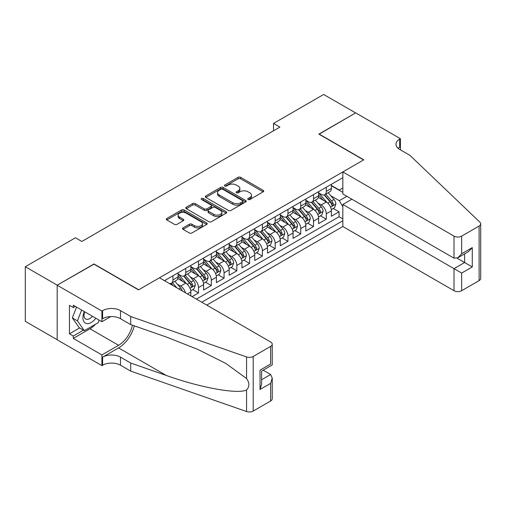 <?xml version="1.0" encoding="UTF-8"?>
<svg xmlns="http://www.w3.org/2000/svg" width="506" height="506" viewBox="0 0 506 506"><rect width="100%" height="100%" fill="white"/><g stroke="black" fill="none" stroke-linecap="round" stroke-linejoin="round"><path stroke-width="0.76" d="M248.123 199.503A1.24 0.715 0 0 0 249.875 199.503L263.202 191.812A1.771 1.025 0 0 0 263.721 191.085A1.771 1.025 0 0 0 263.202 190.364L240.628 177.328A1.771 1.025 0 0 0 238.117 177.328L224.79 185.025A1.24 0.715 0 0 0 224.43 185.531A1.24 0.715 0 0 0 224.79 186.037A1.24 0.715 0 0 0 226.549 186.037L228.276 185.038A5.674 3.276 0 0 1 236.302 185.038L238.181 186.126A5.674 3.276 0 0 1 239.844 188.447A5.674 3.276 0 0 1 238.181 190.762L236.454 191.755A1.24 0.715 0 0 0 236.093 192.261A1.24 0.715 0 0 0 236.454 192.773A1.24 0.715 0 0 0 238.212 192.773L239.939 191.774A5.674 3.276 0 0 1 247.965 191.774L249.844 192.862A5.674 3.276 0 0 1 251.507 195.177A5.674 3.276 0 0 1 249.844 197.498L248.123 198.491A1.24 0.715 0 0 0 247.757 198.997A1.24 0.715 0 0 0 248.123 199.503L248.123 198.491M183.058 227.871A1.771 1.025 0 0 0 182.54 228.598A1.771 1.025 0 0 0 183.058 229.319L189.389 232.981A1.771 1.025 0 0 0 191.9 232.981L206.701 224.436A1.771 1.025 0 0 0 207.22 223.709A1.771 1.025 0 0 0 206.701 222.988L184.121 209.952A1.771 1.025 0 0 0 181.616 209.952L166.816 218.497A1.771 1.025 0 0 0 166.297 219.218A1.771 1.025 0 0 0 166.816 219.946L174.462 224.36A1.771 1.025 0 0 0 176.974 224.36L183.305 220.705A1.771 1.025 0 0 0 183.83 219.977A1.771 1.025 0 0 0 183.305 219.256L179.516 217.068A4.744 2.739 0 0 1 178.125 215.126A4.744 2.739 0 0 1 181.053 212.596A4.744 2.739 0 0 1 186.221 213.19L201.084 221.773A4.744 2.739 0 0 1 202.476 223.709A4.744 2.739 0 0 1 199.547 226.239A4.744 2.739 0 0 1 194.374 225.644L191.9 224.215A1.771 1.025 0 0 0 189.389 224.215L183.058 227.871L183.058 229.319M93.983 264.183L57.248 285.169L25.3 266.725L25.3 321.323L57.184 339.728M93.983 263.961L138.707 289.78L363.599 159.94L318.875 134.122L355.61 112.914L323.669 94.47L273.512 123.426L273.512 130.801M25.3 266.725L75.451 237.769L81.846 241.463L279.9 127.114L273.512 123.426M228.396 210.458A1.771 1.025 0 0 0 230.907 210.458L245.707 201.913A1.771 1.025 0 0 0 246.226 201.192A1.771 1.025 0 0 0 245.707 200.465L223.127 187.429A1.771 1.025 0 0 0 220.622 187.429L205.822 195.974A1.771 1.025 0 0 0 205.303 196.701A1.771 1.025 0 0 0 205.822 197.422L228.396 210.458M201.989 199.775A1.24 0.715 0 0 1 203.248 199.946L203.248 198.472L226.201 211.723A1.771 1.025 0 0 1 226.72 212.45A1.771 1.025 0 0 1 226.201 213.171L211.4 221.717A1.771 1.025 0 0 1 208.896 221.717L186.316 208.681L186.316 207.239A1.771 1.025 0 0 0 185.797 207.96A1.771 1.025 0 0 0 186.316 208.681M186.316 207.239L192.653 203.576A1.771 1.025 0 0 1 195.158 203.576L204.316 208.864A1.771 1.025 0 0 0 206.827 208.864L211.027 206.442A1.771 1.025 0 0 0 211.546 205.714A1.771 1.025 0 0 0 211.027 204.993L201.496 199.484A1.24 0.715 0 0 1 201.129 198.978A1.24 0.715 0 0 1 201.894 198.32A1.24 0.715 0 0 1 203.248 198.472M192.116 296.642L198.504 292.955L192.691 289.596M190.186 276.864L193.393 278.717A7.229 4.174 60 0 1 198.504 287.572L203.614 284.619L203.614 290.008L211.287 285.58L205.468 282.221M202.963 269.489L206.176 271.342A7.229 4.174 60 0 1 211.287 280.191L216.397 277.244L216.397 282.626L224.063 278.199L218.25 274.847M215.746 262.108L218.953 263.961A7.229 4.174 60 0 1 224.063 272.816L229.174 269.862L229.174 275.251L236.84 270.824L231.027 267.465M228.522 254.733L231.729 256.586A7.229 4.174 60 0 1 236.84 265.435L241.95 262.487L241.95 267.87L249.616 263.449L243.803 260.09M241.299 247.358L244.506 249.205A7.229 4.174 60 0 1 249.616 258.06L254.727 255.113L254.727 260.495L262.399 256.068L256.58 252.709M254.075 239.977L257.288 241.83A7.229 4.174 60 0 1 262.399 250.685L267.51 247.731L267.51 253.12L275.175 248.693L269.363 245.334M266.858 232.602L270.065 234.455A7.229 4.174 60 0 1 275.175 243.304L280.286 240.356L280.286 245.739L287.952 241.311L282.139 237.959M279.635 225.221L282.841 227.074A7.229 4.174 60 0 1 287.952 235.929L293.063 232.975L293.063 238.364L300.728 233.936L294.916 230.578M292.411 217.846L295.618 219.699A7.229 4.174 60 0 1 300.728 228.554L305.839 225.6L305.839 230.983L313.511 226.561L307.692 223.203M305.188 210.471L308.394 212.324A7.229 4.174 60 0 1 313.511 221.173L318.622 218.225L318.622 223.608L326.288 219.18L326.288 213.798A7.229 4.174 -120 0 0 321.177 204.943L317.97 203.089M320.475 215.828L326.288 219.18M190.838 295.909L190.838 291.994A7.229 4.174 -120 0 0 185.727 283.145L177.827 278.578M185.43 292.784A7.229 4.174 60 0 0 180.617 286.092L177.41 284.239M203.614 284.619A7.229 4.174 -120 0 0 198.504 275.764L190.604 271.203M216.397 277.244A7.229 4.174 -120 0 0 211.287 268.389L203.38 263.828M229.174 269.862A7.229 4.174 -120 0 0 224.063 261.014L216.163 256.447M241.95 262.487A7.229 4.174 -120 0 0 236.84 253.632L228.94 249.072M254.727 255.113A7.229 4.174 -120 0 0 249.616 246.258L241.716 241.697M267.51 247.731A7.229 4.174 -120 0 0 262.399 238.876L254.493 234.316M280.286 240.356A7.229 4.174 -120 0 0 275.175 231.501L267.269 226.941M293.063 232.975A7.229 4.174 -120 0 0 287.952 224.126L280.052 219.56M305.839 225.6A7.229 4.174 -120 0 0 300.728 216.745L292.829 212.185M318.622 218.225A7.229 4.174 -120 0 0 313.511 209.37L305.605 204.81M206.752 305.093L342.834 226.524L454.002 290.703L454.002 268.648L464.609 262.525L464.609 253.879M201.767 302.215L342.834 220.768M342.834 177.682L164.45 280.672M178.061 273.993L180.617 275.473A7.229 4.174 60 0 0 184.228 275.827L189.345 272.879A7.229 4.174 -120 0 0 190.838 269.571L190.838 265.435M190.838 266.618L193.393 268.091A7.229 4.174 60 0 0 197.011 268.452L202.122 265.498A7.229 4.174 -120 0 0 203.614 262.19L203.614 258.06M203.614 259.243L206.176 260.716A7.229 4.174 60 0 0 209.788 261.077L214.898 258.123A7.229 4.174 -120 0 0 216.397 254.815L216.397 250.685M216.397 251.861L218.953 253.342A7.229 4.174 60 0 0 222.564 253.696L227.675 250.748A7.229 4.174 -120 0 0 229.174 247.434L229.174 243.304M229.174 244.487L231.729 245.96A7.229 4.174 60 0 0 235.341 246.321L240.458 243.367A7.229 4.174 -120 0 0 241.95 240.059L241.95 235.929M241.95 237.112L244.506 238.585A7.229 4.174 60 0 0 248.123 238.94L253.234 235.992A7.229 4.174 -120 0 0 254.727 232.684L254.727 228.554M254.727 229.73L257.288 231.204A7.229 4.174 60 0 0 260.9 231.565L266.011 228.611A7.229 4.174 -120 0 0 267.51 225.303L267.51 221.173M267.51 222.355L270.065 223.829A7.229 4.174 60 0 0 273.676 224.19L278.787 221.236A7.229 4.174 -120 0 0 280.286 217.928L280.286 213.798M280.286 214.974L282.841 216.454A7.229 4.174 60 0 0 286.453 216.808L291.57 213.861A7.229 4.174 -120 0 0 293.063 210.553L293.063 206.416M293.063 207.599L295.618 209.073A7.229 4.174 60 0 0 299.236 209.433L304.346 206.48A7.229 4.174 -120 0 0 305.839 203.172L305.839 199.041M305.839 200.224L308.394 201.698A7.229 4.174 60 0 0 312.012 202.058L317.123 199.105A7.229 4.174 -120 0 0 318.622 195.797L318.622 191.666M196.398 299.116L339.064 216.745L339.064 211.805L331.398 216.233L331.398 210.844A7.229 4.174 -120 0 0 326.288 201.995L318.382 197.429M318.622 192.843L321.177 194.323A7.229 4.174 -120 0 0 324.789 194.677A7.229 4.174 -120 0 0 326.288 191.369L326.288 187.239M324.789 194.677L329.899 191.73A7.229 4.174 -120 0 0 331.398 188.415L331.398 184.285M165.285 281.153L165.285 280.191M172.951 275.764L172.951 279.9A7.229 4.174 60 0 1 171.452 283.208A7.229 4.174 60 0 1 169.225 283.43M171.452 283.208L176.562 280.254A7.229 4.174 -120 0 0 178.061 276.946L178.061 272.816M185.727 268.389L185.727 272.519A7.229 4.174 60 0 1 184.228 275.827M198.504 261.014L198.504 265.144A7.229 4.174 60 0 1 197.011 268.452M211.287 253.632L211.287 257.763A7.229 4.174 60 0 1 209.788 261.077M224.063 246.258L224.063 250.388A7.229 4.174 60 0 1 222.564 253.696M236.84 238.876L236.84 243.013A7.229 4.174 60 0 1 235.341 246.321M249.616 231.501L249.616 235.632A7.229 4.174 60 0 1 248.123 238.94M262.399 224.126L262.399 228.257A7.229 4.174 60 0 1 260.9 231.565M275.175 216.745L275.175 220.875A7.229 4.174 60 0 1 273.676 224.19M287.952 209.37L287.952 213.5A7.229 4.174 60 0 1 286.453 216.808M300.728 201.995L300.728 206.125A7.229 4.174 60 0 1 299.236 209.433M313.511 194.614L313.511 198.744A7.229 4.174 60 0 1 312.012 202.058M313.511 221.173L313.511 226.561M300.728 228.554L300.728 233.936M287.952 235.929L287.952 241.311M275.175 243.304L275.175 248.693M262.399 250.685L262.399 256.068M249.616 258.06L249.616 263.449M236.84 265.435L236.84 270.824M224.063 272.816L224.063 278.199M211.287 280.191L211.287 285.58M198.504 287.572L198.504 292.955M342.834 206.752L339.317 200.667L330.747 195.714M339.317 200.667L346.857 196.309M331.398 185.765L342.834 192.362M331.398 185.468L339.317 190.041L342.834 188.011M333.252 208.447L339.064 211.805M339.064 216.745L342.834 218.921M248.617 199.68L249.844 198.972A5.674 3.276 0 0 0 251.507 196.657L251.507 195.177M239.844 188.447L239.844 189.921A5.674 3.276 0 0 1 238.181 192.236L236.953 192.944M263.177 191.825L240.628 178.801A1.771 1.025 0 0 0 238.117 178.801L225.29 186.214M245.707 200.465L245.707 201.913L223.127 188.909A1.771 1.025 0 0 0 220.622 188.909L205.847 197.435M242.57 201.698A1.24 0.715 0 0 0 242.937 201.192A1.24 0.715 0 0 0 242.57 200.68L222.754 189.238A1.24 0.715 0 0 0 220.995 189.238L219.18 190.288A5.674 3.276 0 0 0 217.517 192.609A5.674 3.276 0 0 0 219.18 194.924L232.722 202.748A5.674 3.276 0 0 0 240.755 202.748L242.57 201.698L242.57 203.172A1.24 0.715 0 0 0 242.937 202.666L242.937 201.192M217.517 192.609L217.517 194.083A5.674 3.276 0 0 0 219.18 196.398L219.18 194.924M242.57 203.172L240.755 204.222A5.674 3.276 0 0 1 232.722 204.222L219.18 196.398M186.341 208.7L192.653 205.056L192.653 203.576M211.546 205.714L211.546 207.188A1.771 1.025 0 0 1 211.027 207.915L206.827 210.338A1.771 1.025 0 0 1 204.316 210.338L195.158 205.056A1.771 1.025 0 0 0 192.653 205.056M203.248 199.946L226.182 213.184M213.817 214.348A4.744 2.739 0 0 0 218.99 214.942A4.744 2.739 0 0 0 221.919 212.412A4.744 2.739 0 0 0 220.527 210.477L215.29 207.454A1.771 1.025 0 0 0 212.786 207.454L208.58 209.876A1.771 1.025 0 0 0 208.061 210.604A1.771 1.025 0 0 0 208.58 211.325L213.817 214.348L213.817 215.828A4.744 2.739 0 0 0 218.99 216.423A4.744 2.739 0 0 0 221.919 213.886L221.919 212.412M208.061 210.604L208.061 212.077A1.771 1.025 0 0 0 208.58 212.805L208.58 211.325M213.817 215.828L208.58 212.805M202.476 223.709L202.476 225.183A4.744 2.739 0 0 1 199.547 227.719A4.744 2.739 0 0 1 194.374 227.124L191.9 225.695A1.771 1.025 0 0 0 189.389 225.695L183.083 229.338M178.125 215.126L178.125 216.606A4.744 2.739 0 0 0 179.516 218.541L179.516 217.068M183.305 219.256L183.305 220.705L179.516 218.541M206.676 224.449L184.121 211.426A1.771 1.025 0 0 0 181.616 211.426L166.841 219.958M331.291 209.579L334.592 207.675L335.87 203.981A4.788 2.764 -120 0 0 334.004 199.49L328.166 192.729M326.996 202.457L320.07 194.443A13.826 7.982 -120 0 0 318.622 192.925M323.201 200.212L319.324 195.727A11.474 6.622 -120 0 0 318.622 194.955M324.137 194.936L330.045 201.774A4.788 2.764 60 0 1 331.753 205.075L332.1 205.638L332.746 205.55L333.283 204.19A4.788 2.764 -120 0 0 331.575 200.888L325.737 194.133M324.485 194.829L330.829 202.172A2.441 1.41 60 0 1 331.443 203.127L333.283 204.19M84.325 311.576A11.746 6.78 120 0 0 87.083 323.612A11.746 6.78 120 0 0 95.843 318.23M84.717 311.804A8.039 4.643 120 0 0 85.704 319.001A8.039 4.643 120 0 0 86.88 319.368A8.039 4.643 120 0 0 92.427 316.256M99.138 320.127L98.132 322.727L84.338 330.69L79.227 327.736L72.326 317.926L76.532 307.079M84.338 330.69L77.437 320.874L81.649 310.033M72.326 317.926L77.437 320.874M351.904 199.225L342.834 204.462L461.668 273.076L461.668 290.703L479.112 280.634L479.112 226.043A5.421 3.131 0 0 0 480.7 223.829A5.421 3.131 0 0 0 479.916 222.21L409.917 155.329L399.696 149.428A12.65 7.305 180 0 1 395.989 144.267A12.65 7.305 180 0 1 399.696 139.099L400.398 138.695L355.674 112.876L319.065 134.229M342.834 204.462L342.834 226.524M319.065 134.008L363.789 159.833L342.834 171.932L454.002 236.112A5.421 3.131 0 0 0 461.668 236.112L479.112 226.043M400.398 138.695L400.398 149.39L400.018 149.612M342.834 171.932L342.834 193.988L454.002 258.174L454.002 236.112M480.7 223.829L480.7 278.42A5.421 3.131 180 0 1 479.112 280.634M461.668 290.703A5.421 3.131 180 0 1 454.002 290.703M398.102 148.302A12.65 7.305 180 0 1 399.696 147.176L399.696 139.099M457.07 258.174L472.275 266.953L461.668 273.076M461.668 236.112L461.668 253.746L457.835 257.794L454.002 258.174M461.668 253.746L472.275 247.624L468.442 251.665L457.835 257.794M159.472 277.794L270.64 341.98A5.421 3.131 -0 0 1 272.228 344.188A5.421 3.131 -0 0 1 270.64 346.401L253.196 356.471L253.196 411.068A5.421 3.131 180 0 1 246.561 411.53L130.719 371.119L120.498 365.218A12.65 7.305 -0 0 0 102.604 365.218L101.902 365.623L57.184 339.804L57.184 285.207L93.793 264.075L138.511 289.894L159.472 277.794M130.719 371.119L130.719 363.042L166.24 375.433C200.186 387.672 238.117 394.522 246.561 389.943C249.635 386.793 249.635 382.985 246.561 378.526L225.72 363.378L197.682 349.355L166.24 336.996L130.719 324.605L120.498 318.704A12.65 7.305 -0 0 0 102.604 318.704L102.604 310.621L101.902 311.032L57.184 285.207M130.719 324.605L130.719 316.528L120.498 310.621A12.65 7.305 -0 0 0 102.604 310.621M166.24 375.433L118.581 347.919L102.604 357.141A12.65 7.305 -0 0 1 120.498 357.141L130.719 363.042M270.64 400.999L270.64 383.365L272.228 378.02L272.228 398.785A5.421 3.131 180 0 1 270.64 400.999L253.196 411.068M246.561 378.526L246.561 356.939L130.719 316.528M95.59 324.194A20.329 11.739 -60 0 1 89.954 328.773L73.281 338.4L73.281 336.041L83.439 330.171M75.324 306.383L73.281 307.559L69.448 305.352L69.448 333.827L73.281 336.041M73.281 307.559L73.281 305.2L101.902 321.727L101.902 311.032M101.902 365.623L101.902 354.927L118.581 345.301A20.329 11.739 120 0 0 132.42 325.2M73.281 338.4L101.902 354.927M263.152 370.19L270.64 374.51L272.228 378.02M118.581 347.919A23.535 13.592 120 0 0 134.318 325.858M110.827 316.573L101.902 321.727M246.561 356.939A5.421 3.131 -0 0 0 253.196 356.471M69.448 333.827L79.606 327.958M270.64 383.365L260.033 389.487L261.621 384.143L261.621 371.075L272.228 364.952L272.228 344.188M260.033 389.487L260.033 370.158C262.102 371.353 262.102 371.353 260.033 370.158L270.64 364.035C272.709 365.231 272.709 365.231 270.64 364.035L270.64 346.401M318.514 216.96L321.816 215.05L323.094 211.363A4.788 2.764 -120 0 0 321.228 206.865L315.39 200.104M314.22 209.838L307.294 201.818A13.826 7.982 -120 0 0 305.839 200.3M310.425 207.586L306.547 203.102A11.474 6.622 -120 0 0 305.839 202.33M311.361 202.318L317.268 209.155A4.788 2.764 60 0 1 318.976 212.45L319.324 213.02L319.969 212.925L320.507 211.565A4.788 2.764 -120 0 0 318.799 208.27L312.961 201.508M311.709 202.204L318.053 209.547A2.441 1.41 60 0 1 318.666 210.502L320.507 211.565M305.732 224.335L309.039 222.425L310.311 218.737A4.788 2.764 -120 0 0 308.451 214.24L302.613 207.485M301.443 217.213L294.517 209.199A13.826 7.982 -120 0 0 293.063 207.681M297.642 214.968L293.771 210.483A11.474 6.622 -120 0 0 293.063 209.712M298.584 209.693L304.485 216.53A4.788 2.764 60 0 1 306.193 219.825L306.541 220.395L307.193 220.306L307.73 218.946A4.788 2.764 -120 0 0 306.022 215.645L300.185 208.883M298.932 209.579L305.276 216.929A2.441 1.41 60 0 1 305.89 217.884L307.73 218.946M292.955 231.71L296.257 229.806L297.534 226.119A4.788 2.764 -120 0 0 295.668 221.622L289.83 214.86M288.66 224.594L281.741 216.574A13.826 7.982 -120 0 0 280.286 215.056M284.865 222.343L280.994 217.858A11.474 6.622 -120 0 0 280.286 217.087M285.801 217.068L291.709 223.905A4.788 2.764 60 0 1 293.417 227.207L293.765 227.776L294.41 227.681L294.947 226.321A4.788 2.764 -120 0 0 293.246 223.019L287.402 216.264M286.149 216.96L292.5 224.303A2.441 1.41 60 0 1 293.113 225.259L294.947 226.321M280.179 239.091L283.48 237.181L284.758 233.494A4.788 2.764 -120 0 0 282.892 228.997L277.054 222.235M275.884 231.969L268.958 223.956A13.826 7.982 -120 0 0 267.51 222.431M272.089 229.718L268.212 225.233A11.474 6.622 -120 0 0 267.51 224.468M273.025 224.449L278.933 231.286A4.788 2.764 60 0 1 280.64 234.582L280.988 235.151L281.633 235.062L282.171 233.696A4.788 2.764 -120 0 0 280.463 230.401L274.625 223.639M273.373 224.335L279.717 231.685A2.441 1.41 60 0 1 280.337 232.633L282.171 233.696M267.402 246.466L270.704 244.562L271.981 240.869A4.788 2.764 -120 0 0 270.115 236.372L264.277 229.616M263.107 239.344L256.181 231.331A13.826 7.982 -120 0 0 254.727 229.813M259.312 237.099L255.435 232.615A11.474 6.622 -120 0 0 254.727 231.843M260.248 231.824L266.156 238.661A4.788 2.764 60 0 1 267.864 241.963L268.212 242.526L268.857 242.437L269.394 241.077A4.788 2.764 -120 0 0 267.687 237.776L261.849 231.014M260.596 231.71L266.94 239.06A2.441 1.41 60 0 1 267.554 240.015L269.394 241.077M254.619 253.841L257.927 251.937L259.198 248.25A4.788 2.764 -120 0 0 257.339 243.753L251.501 236.991M250.331 246.726L243.405 238.705A13.826 7.982 -120 0 0 241.95 237.187M246.53 244.474L242.659 239.989A11.474 6.622 -120 0 0 241.95 239.218M247.472 239.199L253.373 246.036A4.788 2.764 60 0 1 255.081 249.338L255.429 249.907L256.08 249.812L256.618 248.452A4.788 2.764 -120 0 0 254.91 245.151L249.072 238.396M247.82 239.091L254.164 246.435A2.441 1.41 60 0 1 254.777 247.39L256.618 248.452M241.843 261.222L245.144 259.312L246.422 255.625A4.788 2.764 -120 0 0 244.556 251.128L238.718 244.373M237.548 254.101L230.628 246.087A13.826 7.982 -120 0 0 229.174 244.562M233.753 251.849L229.882 247.371A11.474 6.622 -120 0 0 229.174 246.599M234.689 246.58L240.597 253.417A4.788 2.764 60 0 1 242.304 256.713L242.652 257.282L243.297 257.193L243.835 255.827A4.788 2.764 -120 0 0 242.134 252.532L236.289 245.771M235.037 246.466L241.387 253.816A2.441 1.41 60 0 1 242.001 254.771L243.835 255.827M229.066 268.597L232.368 266.694L233.645 263.006A4.788 2.764 -120 0 0 231.78 258.509L225.942 251.748M224.772 261.475L217.846 253.462A13.826 7.982 -120 0 0 216.397 251.944M220.977 259.23L217.106 254.746A11.474 6.622 -120 0 0 216.397 253.974M221.913 253.955L227.82 260.792A4.788 2.764 60 0 1 229.528 264.094L229.876 264.663L230.521 264.568L231.059 263.209A4.788 2.764 -120 0 0 229.351 259.907L223.513 253.152M222.26 253.848L228.604 261.191A2.441 1.41 60 0 1 229.224 262.146L231.059 263.209M216.29 275.979L219.591 274.069L220.869 270.381A4.788 2.764 -120 0 0 219.003 265.884L213.165 259.123M211.995 268.857L205.069 260.837A13.826 7.982 -120 0 0 203.614 259.319M208.2 266.605L204.323 262.121A11.474 6.622 -120 0 0 203.614 261.349M209.136 261.336L215.044 268.174A4.788 2.764 60 0 1 216.751 271.469L217.099 272.038L217.744 271.943L218.282 270.583A4.788 2.764 -120 0 0 216.574 267.288L210.736 260.527M209.484 261.222L215.828 268.566A2.441 1.41 60 0 1 216.441 269.521L218.282 270.583M203.513 283.354L206.815 281.45L208.086 277.756A4.788 2.764 -120 0 0 206.227 273.259L200.389 266.504M199.219 276.232L192.293 268.218A13.826 7.982 -120 0 0 190.838 266.7M195.417 273.986L191.546 269.502A11.474 6.622 -120 0 0 190.838 268.73M196.36 268.711L202.261 275.549A4.788 2.764 60 0 1 203.969 278.85L204.316 279.413L204.968 279.325L205.506 277.965A4.788 2.764 -120 0 0 203.798 274.663L197.96 267.902M196.707 268.597L203.051 275.947A2.441 1.41 60 0 1 203.665 276.902L205.506 277.965M190.73 290.729L194.032 288.825L195.31 285.137A4.788 2.764 -120 0 0 193.444 280.64L187.606 273.879M186.436 283.613L179.516 275.593A13.826 7.982 -120 0 0 178.061 274.075M182.641 281.361L178.77 276.877A11.474 6.622 -120 0 0 178.061 276.105M183.583 276.086L189.484 282.924A4.788 2.764 60 0 1 191.192 286.225L191.54 286.794L192.185 286.7L192.729 285.34A4.788 2.764 -120 0 0 191.021 282.038L185.183 275.283M183.925 275.979L190.275 283.322A2.441 1.41 60 0 1 190.888 284.277L192.729 285.34M182.28 290.963A4.788 2.764 -120 0 0 180.667 288.015L174.829 281.254M176.885 287.851L172.401 282.658M171.148 283.354L173.191 285.713M170.8 283.468L172.306 285.201M180.617 286.092L185.727 283.145M193.393 278.717L198.504 275.764M206.176 271.342L211.287 268.389M218.953 263.961L224.063 261.014M231.729 256.586L236.84 253.632M244.506 249.205L249.616 246.258M257.288 241.83L262.399 238.876M270.065 234.455L275.175 231.501M282.841 227.074L287.952 224.126M295.618 219.699L300.728 216.745M308.394 212.324L313.511 209.37M321.177 204.943L326.288 201.995M326.288 191.369L331.398 188.415M172.951 279.9L178.061 276.946M185.727 272.519L190.838 269.571M198.504 265.144L203.614 262.19M211.287 257.763L216.397 254.815M224.063 250.388L229.174 247.434M236.84 243.013L241.95 240.059M249.616 235.632L254.727 232.684M262.399 228.257L267.51 225.303M275.175 220.875L280.286 217.928M287.952 213.5L293.063 210.553M300.728 206.125L305.839 203.172M313.511 198.744L318.622 195.797M326.288 213.798L331.398 210.844M187.454 293.948L190.838 291.994M249.844 198.972L249.844 197.498M236.454 192.773L236.454 191.755M238.181 192.236L238.181 190.762M224.79 186.037L224.79 185.025M238.117 178.801L238.117 177.328M240.628 178.801L240.628 177.328M263.202 191.812L263.202 190.364M205.822 197.422L205.822 195.974M220.622 188.909L220.622 187.429M223.127 188.909L223.127 187.429M232.722 204.222L232.722 202.748M240.755 204.222L240.755 202.748M195.158 205.056L195.158 203.576M204.316 210.338L204.316 208.864M206.827 210.338L206.827 208.864M211.027 207.915L211.027 206.442M226.201 213.171L226.201 211.723M189.389 225.695L189.389 224.215M191.9 225.695L191.9 224.215M194.374 227.124L194.374 225.644M166.816 219.946L166.816 218.497M181.616 211.426L181.616 209.952M184.121 211.426L184.121 209.952M206.701 224.436L206.701 222.988M330.557 207.125L335.839 204.076M320.07 194.443L320.728 194.064M331.575 200.888L334.004 199.49M327.762 203.096L330.045 201.774M472.275 247.624L472.275 266.953M120.498 318.704L120.498 310.621M120.498 357.141L120.498 365.218M246.561 411.53L246.561 389.943M102.604 357.141L102.604 365.218M89.954 328.773L118.581 345.301M261.621 379.715L270.64 374.51M317.781 214.5L323.062 211.451M307.294 201.818L307.952 201.439M318.799 208.27L321.228 206.865M314.979 210.471L317.268 209.155M305.004 221.881L310.279 218.832M294.517 209.199L295.175 208.82M306.022 215.645L308.451 214.24M302.202 217.846L304.485 216.53M292.228 229.256L297.503 226.207M281.741 216.574L282.399 216.195M293.246 223.019L295.668 221.622M289.426 225.227L291.709 223.905M279.451 236.631L284.726 233.589M268.958 223.956L269.616 223.57M280.463 230.401L282.892 228.997M276.649 232.602L278.933 231.286M266.668 244.012L271.95 240.964M256.181 231.331L256.839 230.951M267.687 237.776L270.115 236.372M263.873 239.983L266.156 238.661M253.892 251.387L259.173 248.338M243.405 238.705L244.063 238.326M254.91 245.151L257.339 243.753M251.09 247.358L253.373 246.036M241.115 258.768L246.39 255.72M230.628 246.087L231.286 245.707M242.134 252.532L244.556 251.128M238.313 254.733L240.597 253.417M228.339 266.143L233.614 263.095M217.846 253.462L218.51 253.082M229.351 259.907L231.78 258.509M225.537 262.114L227.82 260.792M215.556 273.518L220.837 270.476M205.069 260.837L205.727 260.457M216.574 267.288L219.003 265.884M212.76 269.489L215.044 268.174M202.779 280.9L208.061 277.851M192.293 268.218L192.95 267.838M203.798 274.663L206.227 273.259M199.978 276.864L202.261 275.549M190.003 288.275L195.278 285.226M179.516 275.593L180.174 275.213M191.021 282.038L193.444 280.64M187.201 284.245L189.484 282.924M178.922 289.027L180.667 288.015"/></g></svg>

